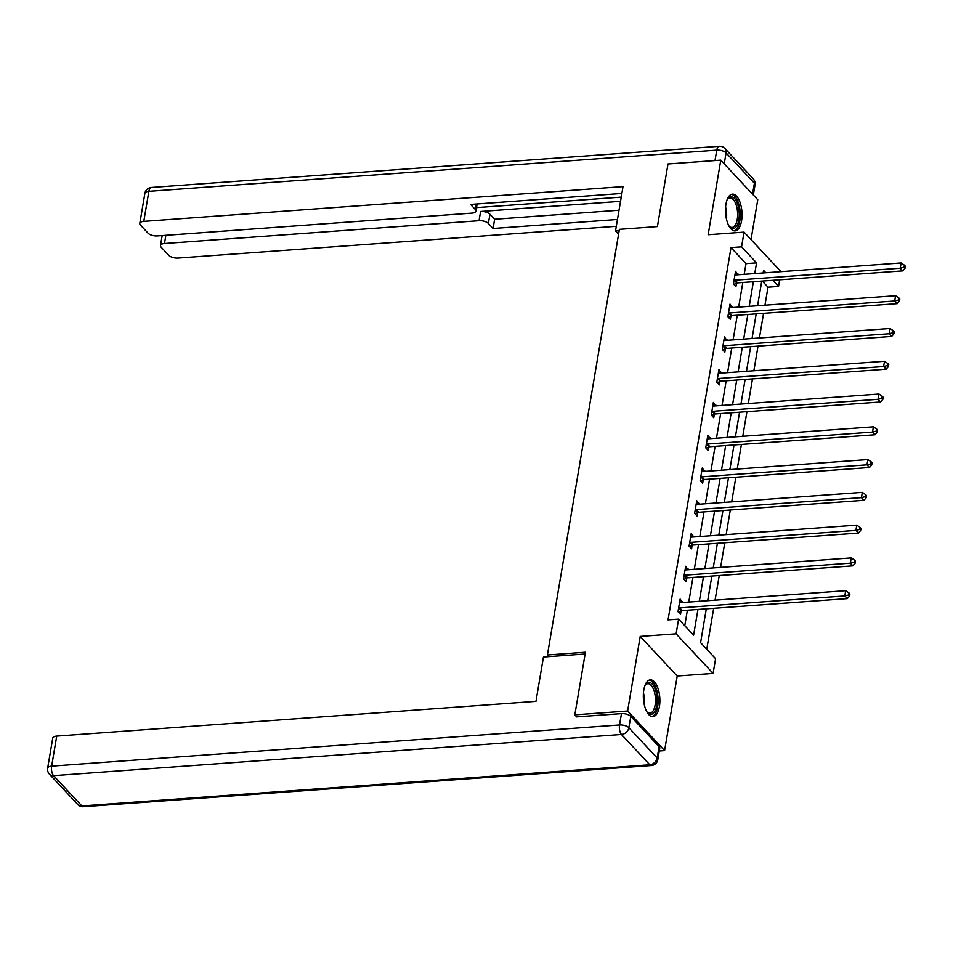 <?xml version="1.0" encoding="UTF-8"?>
<svg xmlns="http://www.w3.org/2000/svg" width="953" height="953" viewBox="0 0 953 953"><rect width="100%" height="100%" fill="white"/><g stroke="black" fill="none" stroke-linecap="round" stroke-linejoin="round"><path stroke-width="1.43" d="M659.405 706.59A18.429 8.184 85.9 0 0 650.268 679.87A18.429 8.184 85.9 0 0 643.811 689.901A18.429 8.184 85.9 0 0 652.936 716.632A18.429 8.184 85.9 0 0 659.405 706.59M741.565 220.858A18.429 8.184 85.9 0 0 732.428 194.126A18.429 8.184 85.9 0 0 725.96 204.156A18.429 8.184 85.9 0 0 735.097 230.888A18.429 8.184 85.9 0 0 741.565 220.858M706.304 608.848L700.586 642.667L715.584 658.714L713.094 673.426L676.106 633.828L678.596 619.116L693.593 635.174L697.941 609.455M659.285 750.988L664.586 750.607L677.202 676.022L713.094 673.426M751.024 239.596L757.766 199.737L720.778 160.152L708.162 234.724L744.055 232.127L780.983 271.665M779.673 279.801L778.553 286.424L772.823 280.301M764.949 305.198L767.999 287.198L778.553 286.424M706.757 649.267L713.678 608.312M715.06 600.176L719.229 575.541M720.599 567.392L724.768 542.769M726.15 534.621L730.308 509.986M731.69 501.85L735.859 477.215M737.229 469.067L741.398 444.443M742.78 436.295L746.938 411.672M748.319 403.524L752.489 378.889M753.859 370.753L758.028 346.118M759.41 337.97L763.567 313.346M576.72 716.87L574.826 714.845L627.61 711.009L664.586 750.607M574.826 714.845L585.416 652.233L547.415 654.985L619.402 229.339L657.403 226.576L667.993 163.976L720.778 160.152M547.415 654.985L548.94 656.629M767.999 287.198L762.269 281.064M744.198 274.333L746.008 263.647L731.011 247.601L668.041 619.891L678.596 619.116M684.766 625.728L687.387 610.218M688.757 602.082L692.926 577.447M694.308 569.298L698.466 544.675M699.847 536.527L704.017 511.892M705.387 503.756L709.556 479.121M710.938 470.985L715.107 446.349M716.477 438.201L720.647 413.578M722.029 405.43L726.186 380.795M727.568 372.659L731.737 348.024M733.107 339.876L737.277 315.252M738.658 307.104L742.816 282.469M737.92 274.786L735.549 271.319L733.417 283.934L735.919 286.603L736.502 283.208M732.38 307.557L730.01 304.102L727.878 316.706L730.379 319.386L730.951 315.979M726.829 340.34L724.471 336.874L722.338 349.477L724.84 352.157L725.412 348.75M721.29 373.111L718.919 369.645L716.787 382.26L719.289 384.929L719.872 381.534M715.751 405.883L713.38 402.428L711.248 415.031L713.749 417.7L714.321 414.305M710.199 438.654L707.841 435.199L705.708 447.803L708.21 450.483L708.782 447.076M704.66 471.437L702.29 467.971L700.157 480.574L702.659 483.254L703.231 479.859M699.121 504.208L696.75 500.754L694.618 513.357L697.12 516.026L697.691 512.631M693.57 536.98L691.211 533.525L689.079 546.129L691.58 548.809L692.152 545.402M688.03 569.763L685.66 566.296L683.527 578.9L686.029 581.58L686.601 578.173M682.491 602.534L680.12 599.068L677.988 611.683L680.49 614.351L681.061 610.956M677.202 676.022L640.213 636.425L627.61 711.009M640.213 636.425L676.106 633.828M731.011 247.601L741.565 246.839L744.055 232.127M765.783 272.761L763.556 270.378L763.115 272.963M761.745 281.099L757.575 305.734M756.194 313.882L752.036 338.506M750.654 346.654L746.485 371.277M745.115 379.425L740.946 404.06M739.564 412.196L735.406 436.831M734.024 444.98L729.855 469.603M728.485 477.751L724.316 502.386M722.934 510.522L718.776 535.157M717.395 543.305L713.225 567.928M711.855 576.077L707.686 600.712M754.752 273.559L756.563 262.885L741.565 246.839M699.323 601.307L703.481 576.684M704.863 568.536L709.032 543.913M710.402 535.765L714.571 511.13M715.953 502.993L720.111 478.358M721.492 470.21L725.662 445.587M727.032 437.439L731.201 412.804M732.583 404.668L736.74 380.033M738.122 371.884L742.292 347.261M743.662 339.113L747.831 314.478M749.213 306.342L753.37 281.707M746.008 263.647L756.563 262.885M735.061 274.214L738.051 273.999M729.521 306.997L732.512 306.771M723.982 339.768L726.972 339.554M718.431 372.54L721.421 372.325M712.892 405.311L715.882 405.096M707.352 438.094L710.342 437.88M701.801 470.865L704.791 470.651M696.262 503.637L699.252 503.422M690.722 536.42L693.701 536.194M685.171 569.191L688.161 568.977M679.632 601.962L682.622 601.748M735.144 280.17L737.646 282.85L902.729 270.878L900.24 268.21L735.144 280.17A2.359 1.858 -43.1 0 0 734.334 280.385L734.001 280.527M903.992 267.233L904.993 268.305L905.35 266.197L904.349 265.137L903.992 267.233L900.24 268.21L901.121 262.957L736.026 274.917A2.359 1.858 -43.1 0 1 735.263 274.821L734.977 274.726M737.646 282.85A2.359 1.858 -43.1 0 0 736.824 283.053L733.846 284.375M902.729 270.878L904.993 268.305M904.349 265.137L901.121 262.957M727.02 199.999A15.951 7.088 -94.1 0 1 727.568 199.07A15.951 7.088 -94.1 0 1 739.111 211.792A15.951 7.088 -94.1 0 1 736.669 226.04A15.951 7.088 -94.1 0 1 729.569 226.695A15.951 7.088 -94.1 0 1 728.902 225.861M729.128 226.171A14.771 6.564 85.9 0 0 732.083 227.433A14.771 6.564 85.9 0 0 737.539 211.935A14.771 6.564 85.9 0 0 729.95 197.974A14.771 6.564 85.9 0 0 727.21 199.653M733.989 230.805A18.31 8.136 85.9 0 0 740.159 211.673A18.31 8.136 85.9 0 0 731.344 194.376M644.859 685.731A15.951 7.088 -94.1 0 1 645.407 684.814A15.951 7.088 -94.1 0 1 656.962 697.536A15.951 7.088 -94.1 0 1 654.52 711.784A15.951 7.088 -94.1 0 1 647.409 712.439A15.951 7.088 -94.1 0 1 646.742 711.605M646.98 711.915A14.771 6.564 85.9 0 0 649.934 713.178A14.771 6.564 85.9 0 0 655.378 697.667A14.771 6.564 85.9 0 0 647.79 683.718A14.771 6.564 85.9 0 0 645.05 685.386M651.828 716.537A18.31 8.136 85.9 0 0 657.999 697.405A18.31 8.136 85.9 0 0 649.184 680.108M619.176 230.686L615.519 230.948L618.58 234.235M615.519 230.948L623.012 186.621L143.784 221.37A7.088 3.062 -170.4 0 0 139.793 223.395A7.088 3.062 -170.4 0 0 140.448 225.039L148.049 233.175A7.088 3.062 -170.4 0 0 157.376 235.927L471.938 213.115A7.088 3.062 -170.4 0 0 475.928 211.089A7.088 3.062 -170.4 0 0 475.273 209.446L476.19 204.013M621.856 193.447L470.579 204.418L475.273 209.446M165.858 235.308L164.476 243.515A7.088 3.062 -170.4 0 0 160.485 245.552A7.088 3.062 -170.4 0 0 161.14 247.184L168.741 255.321A7.088 3.062 -170.4 0 0 178.068 258.072L616.305 226.302M488.365 223.467A7.088 3.062 -170.4 0 0 479.037 220.715L480.598 211.471A7.088 3.062 9.6 0 1 489.937 214.222L488.365 223.467L493.07 228.494L617.461 219.476M164.476 243.515L479.037 220.715M480.598 211.471L620.522 201.321M476.512 207.611L621.237 197.116M489.937 214.222L494.631 219.25L619.021 210.232M494.631 219.25L493.07 228.494M585.118 654.008L543.448 657.022L535.955 701.36L56.727 736.097L51.641 766.141L619.533 724.971L621.463 713.63L576.065 716.918L576.172 716.287M659.083 746.664L630.791 716.382L628.873 727.723L657.165 758.004L659.083 746.664A7.088 3.062 9.6 0 1 659.738 748.296L657.82 759.648A7.088 3.062 -170.4 0 0 657.165 758.004A7.088 5.563 -43.1 0 1 649.767 764.771L621.475 734.489L53.571 775.659L81.863 805.94L649.767 764.771A7.088 3.145 85.9 0 0 651.34 765.533A7.088 7.088 0 0 0 657.82 759.648M77.753 804.475A7.088 7.088 0 0 0 83.447 806.703A7.088 3.145 85.9 0 1 81.863 805.94A7.088 5.563 136.9 0 1 77.753 804.475L49.461 774.193A7.088 5.563 -43.1 0 0 53.571 775.659A7.088 3.145 85.9 0 1 51.641 766.141A7.088 3.062 -170.4 0 0 47.65 768.178L52.737 738.134A7.088 3.062 9.6 0 1 56.727 736.097M621.463 713.63A7.088 3.062 9.6 0 1 630.791 716.382M729.605 312.953L732.095 315.622L897.19 303.65L894.688 300.981L729.605 312.953A2.359 1.858 -43.1 0 0 728.783 313.156L728.449 313.299M898.453 300.004L899.453 301.077L899.811 298.98L898.81 297.908L898.453 300.004L894.688 300.981L895.582 295.728L730.486 307.7A2.359 1.858 -43.1 0 1 729.724 307.605L729.438 307.497M732.095 315.622A2.359 1.858 -43.1 0 0 731.285 315.836L728.295 317.158M897.19 303.65L899.453 301.077M898.81 297.908L895.582 295.728M724.054 345.725L726.555 348.405L891.651 336.433L889.149 333.753L724.054 345.725A2.359 1.858 -43.1 0 0 723.244 345.927L722.91 346.082M892.913 332.788L893.902 333.848L894.259 331.751L893.259 330.679L892.913 332.788L889.149 333.753L890.031 328.499L724.947 340.471A2.359 1.858 -43.1 0 1 724.185 340.376L723.887 340.281M726.555 348.405A2.359 1.858 -43.1 0 0 725.745 348.607L722.755 349.93M891.651 336.433L893.902 333.848M893.259 330.679L890.031 328.499M718.514 378.496L721.016 381.176L886.099 369.204L883.61 366.524L718.514 378.496A2.359 1.858 -43.1 0 0 717.692 378.71L717.371 378.853M887.362 365.559L888.363 366.631L888.72 364.522L887.72 363.45L887.362 365.559L883.61 366.524L884.491 361.282L719.396 373.242A2.359 1.858 -43.1 0 1 718.633 373.147L718.348 373.052M721.016 381.176A2.359 1.858 -43.1 0 0 720.194 381.379L717.216 382.701M886.099 369.204L888.363 366.631M887.72 363.45L884.491 361.282M712.963 411.279L715.465 413.947L880.56 401.975L878.058 399.307L712.963 411.279A2.359 1.858 -43.1 0 0 712.153 411.482L711.82 411.625M881.823 398.33L882.823 399.402L883.181 397.306L882.18 396.234L881.823 398.33L878.058 399.307L878.952 394.054L713.857 406.026A2.359 1.858 -43.1 0 1 713.094 405.93L712.808 405.823M715.465 413.947A2.359 1.858 -43.1 0 0 714.655 414.162L711.665 415.484M880.56 401.975L882.823 399.402M882.18 396.234L878.952 394.054M707.424 444.05L709.925 446.719L875.021 434.759L872.519 432.078L707.424 444.05A2.359 1.858 -43.1 0 0 706.614 444.253L706.28 444.408M876.284 431.101L877.272 432.174L877.63 430.077L876.629 429.005L876.284 431.101L872.519 432.078L873.401 426.825L708.317 438.797A2.359 1.858 -43.1 0 1 707.555 438.702L707.257 438.594M709.925 446.719A2.359 1.858 -43.1 0 0 709.115 446.933L706.125 448.255M875.021 434.759L877.272 432.174M876.629 429.005L873.401 426.825M701.885 476.822L704.386 479.502L869.47 467.53L866.968 464.85L701.885 476.822A2.359 1.858 -43.1 0 0 701.063 477.036L700.741 477.179M870.732 463.885L871.733 464.957L872.09 462.848L871.09 461.776L870.732 463.885L866.968 464.85L867.861 459.596L702.766 471.568A2.359 1.858 -43.1 0 1 702.004 471.473L701.718 471.378M704.386 479.502A2.359 1.858 -43.1 0 0 703.564 479.704L700.586 481.027M869.47 467.53L871.733 464.957M871.09 461.776L867.861 459.596M696.333 509.593L698.835 512.273L863.93 500.301L861.429 497.633L696.333 509.593A2.359 1.858 -43.1 0 0 695.523 509.807L695.19 509.95M865.193 496.656L866.194 497.728L866.551 495.62L865.55 494.559L865.193 496.656L861.429 497.633L862.322 492.379L697.227 504.351A2.359 1.858 -43.1 0 1 696.464 504.256L696.178 504.149M698.835 512.273A2.359 1.858 -43.1 0 0 698.025 512.488L695.035 513.81M863.93 500.301L866.194 497.728M865.55 494.559L862.322 492.379M690.794 542.376L693.296 545.045L858.391 533.072L855.889 530.404L690.794 542.376A2.359 1.858 -43.1 0 0 689.984 542.579L689.65 542.733M859.642 529.427L860.642 530.499L861 528.403L859.999 527.331L859.642 529.427L855.889 530.404L856.771 525.151L691.687 537.123A2.359 1.858 -43.1 0 1 690.925 537.027L690.627 536.92M693.296 545.045A2.359 1.858 -43.1 0 0 692.486 545.259L689.495 546.581M858.391 533.072L860.642 530.499M859.999 527.331L856.771 525.151M685.255 575.147L687.756 577.828L852.84 565.856L850.338 563.175L685.255 575.147A2.359 1.858 -43.1 0 0 684.433 575.362L684.111 575.505M854.102 562.21L855.103 563.271L855.46 561.174L854.46 560.102L854.102 562.21L850.338 563.175L851.232 557.922L686.136 569.894A2.359 1.858 -43.1 0 1 685.374 569.799L685.088 569.703M687.756 577.828A2.359 1.858 -43.1 0 0 686.934 578.03L683.956 579.353M852.84 565.856L855.103 563.271M854.46 560.102L851.232 557.922M679.703 607.919L682.205 610.599L847.3 598.627L844.799 595.947L679.703 607.919A2.359 1.858 -43.1 0 0 678.893 608.133L678.56 608.276M848.563 594.982L849.564 596.054L849.921 593.945L848.92 592.885L848.563 594.982L844.799 595.947L845.692 590.705L680.597 602.665A2.359 1.858 -43.1 0 1 679.834 602.57L679.549 602.475M682.205 610.599A2.359 1.858 -43.1 0 0 681.395 610.802L678.405 612.124M847.3 598.627L849.564 596.054M848.92 592.885L845.692 590.705M734.334 280.385L736.824 283.053M725.602 207.206A14.771 6.564 -94.1 0 1 726.543 212.733A14.771 6.564 -94.1 0 1 726.448 218.928M643.442 692.938A14.771 6.564 -94.1 0 1 644.383 698.466A14.771 6.564 -94.1 0 1 644.288 704.672M752.536 194.138L754.383 183.19L726.091 152.897L724.244 163.856M715 160.569L716.763 150.145L148.859 191.327L143.784 221.37M144.868 193.352A7.088 3.062 9.6 0 1 148.859 191.327A7.088 3.145 85.9 0 1 151.348 187.467A7.088 7.088 0 0 0 144.868 193.352L139.793 223.395M716.763 150.145A7.088 3.062 9.6 0 1 726.091 152.897A7.088 5.563 136.9 0 0 724.947 148.525A7.088 7.088 0 0 0 719.253 146.297A7.088 3.145 85.9 0 0 716.763 150.145M754.383 183.19A7.088 3.062 9.6 0 1 755.038 184.822A7.088 7.088 0 0 0 753.227 178.807A7.088 5.563 -43.1 0 1 754.383 183.19M619.533 724.971A7.088 3.145 85.9 0 0 621.475 734.489A7.088 5.563 136.9 0 0 628.873 727.723A7.088 3.062 -170.4 0 0 619.533 724.971M728.783 313.156L731.285 315.836M723.244 345.927L725.745 348.607M717.692 378.71L720.194 381.379M712.153 411.482L714.655 414.162M706.614 444.253L709.115 446.933M701.063 477.036L703.564 479.704M695.523 509.807L698.025 512.488M689.984 542.579L692.486 545.259M684.433 575.362L686.934 578.03M678.893 608.133L681.395 610.802M151.348 187.467L719.253 146.297M753.323 194.984L755.038 184.822M724.947 148.525L753.227 178.807M477.131 203.942L475.928 211.089M160.485 245.552L162.177 235.57M47.65 768.178A7.088 7.088 0 0 0 49.461 774.193M83.447 806.703L651.34 765.533"/></g></svg>
